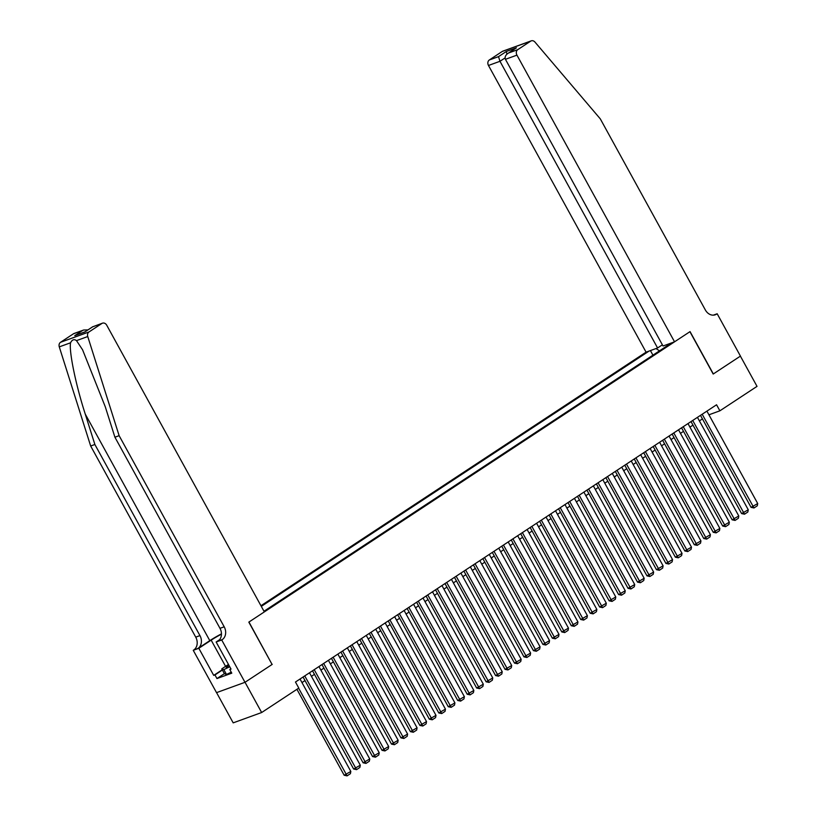 <?xml version="1.0" encoding="UTF-8"?>
<svg xmlns="http://www.w3.org/2000/svg" width="817" height="817" viewBox="0 0 817 817"><rect width="100%" height="100%" fill="white"/><g stroke="black" fill="none" stroke-linecap="round" stroke-linejoin="round"><path stroke-width="1.23" d="M662.393 344.815L657.583 347.981L646.073 352.158L260.95 605.734M216.576 692.632L233.192 722.861L261.654 712.526L298.797 688.067L295.468 682.021L716.56 404.772L719.879 410.818L757.022 386.37L740.396 356.13L713.19 374.043L689.916 331.702L248.96 622.033L272.071 664.425M263.983 611.259L671.543 342.915M649.076 351.075L261.307 606.388M272.235 664.364L245.029 682.277L261.654 712.526M708.931 414.801L719.879 410.818M301.973 682.573L305.007 680.571M311.43 676.343L314.474 674.342M320.897 670.114L323.93 668.112M330.364 663.884L333.397 661.882M339.821 657.644L342.864 655.653M349.288 651.415L352.321 649.423M358.745 645.185L361.788 643.193M368.212 638.955L371.245 636.954M377.668 632.726L380.712 630.724M387.135 626.496L390.169 624.494M396.602 620.266L399.636 618.265M406.059 614.037L409.103 612.035M415.526 607.807L418.559 605.806M424.983 601.578L428.026 599.576M434.45 595.348L437.483 593.346M443.907 589.118L446.95 587.117M453.374 582.889L456.407 580.887M462.841 576.659L465.874 574.657M472.297 570.429L475.341 568.428M481.764 564.2L484.798 562.198M491.221 557.96L494.265 555.968M500.688 551.73L503.721 549.739M510.145 545.501L513.188 543.509M519.612 539.271L522.645 537.269M529.079 533.041L532.112 531.04M538.536 526.812L541.579 524.81M548.003 520.582L551.036 518.581M557.46 514.353L560.503 512.351M566.927 508.123L569.96 506.121M576.383 501.893L579.427 499.892M585.85 495.664L588.883 493.662M595.317 489.434L598.35 487.432M604.774 483.204L607.807 481.203M614.241 476.975L617.274 474.973M623.698 470.745L626.741 468.744M633.165 464.516L636.198 462.514M642.622 458.276L645.665 456.284M652.089 452.046L655.122 450.055M661.545 445.816L664.589 443.825M671.012 439.587L674.045 437.585M680.479 433.357L683.512 431.356M689.936 427.128L692.979 425.126M699.403 420.898L702.436 418.896M667.315 344.447L667.223 345.754M659.503 350.84L655.99 348.563M652.936 355.16L650.424 350.585M667.254 345.305L667.019 344.56M706.909 411.125L757.716 503.538L751.068 507.357L753.989 507.97L702.181 414.239M700.486 415.353L751.068 507.357M757.716 503.538L757.298 505.784L753.989 507.97M231.242 672.166L226.503 674.464L224.42 673.708L221.754 668.868L228.474 664.446M229.74 666.754L223.838 669.623L221.754 668.868M226.503 674.464L223.838 669.623M228.74 664.926A9.028 1.001 -28.8 0 0 226.391 667.336A9.028 1.001 -28.8 0 0 229.495 666.304M674.546 341.823L516.936 55.137L505.437 59.314L663.036 346L674.546 341.823L690.059 331.61L713.333 373.941L740.447 356.1L717.173 313.759L713.323 315.158M646.073 352.158L488.474 65.472A4.167 3.37 -110 0 1 489.312 59.978L502.23 51.471A4.167 3.37 -110 0 1 502.802 51.185L531.264 40.85A4.167 3.37 70 0 1 534.972 42.086L600.301 118.874L705.367 309.99A9.722 7.853 70 0 0 715.314 314.77A9.722 7.853 70 0 0 716.652 314.096L717.173 313.759M489.312 59.978L498.513 56.639L506.366 51.471L516.436 47.805L508.582 52.982L517.774 49.643L530.693 41.136L502.23 51.471M657.583 347.981L499.973 61.295L488.474 65.472M531.264 40.85A4.167 3.37 70 0 0 530.693 41.136M517.774 49.643A4.167 3.37 70 0 0 516.936 55.137M498.513 56.639L499.973 61.295L505.059 57.946M506.366 51.471L506.897 54.167M516.436 47.805L515.118 48.673M505.437 59.314C504.559 56.955 505.611 54.841 508.582 52.982L515.752 48.213M221.458 633.849A18.097 2.012 -28.8 0 0 209.806 640.651L197.98 648.432L193.251 650.312L216.525 692.642L244.988 682.307L272.092 664.466L248.817 622.125L264.34 611.902L106.731 325.217A4.167 3.37 70 0 0 102.472 323.175A4.167 3.37 70 0 0 101.9 323.461L88.982 331.968A4.167 3.37 70 0 0 87.746 336.543L119.129 435.675L224.195 626.802A9.722 7.853 -110 0 1 222.234 639.629L221.713 639.977L244.988 682.307M119.129 435.675L114.911 437.207L105.291 406.815L82.578 349.799L76.492 340.628C74.133 338.881 72.151 339.606 70.538 342.793C68.904 351.443 75.848 385.103 85.254 414.086L94.874 444.489L199.951 635.606A9.722 7.853 -110 0 1 197.98 648.432M94.874 444.489L90.667 446.011L195.733 637.137A9.722 7.853 -110 0 1 193.772 649.964M222.234 639.629L218.016 641.161A9.722 7.853 -110 0 0 219.987 628.334L114.911 437.207M101.9 323.461L92.709 326.8L84.856 331.968L74.776 335.634L82.629 330.456L73.438 333.796L60.519 342.303L88.982 331.968M70.538 342.793L59.284 346.878L90.667 446.011M221.713 639.977L216.137 641.999L231.027 669.092L229.802 669.542L230.884 668.827M224.389 673.657L216.944 678.559L231.793 673.167L229.802 669.542M216.944 678.559L214.953 674.934L213.717 675.383L198.827 648.279L193.251 650.312M221.458 634.155A15.625 1.736 -28.8 0 0 211.174 640.15L198.827 648.279M216.137 641.999L219.589 639.721M59.284 346.878A4.167 3.37 -110 0 1 60.519 342.303M73.438 333.796A4.167 3.37 -110 0 1 74.01 333.51L83.64 330.017L87.96 329.884M213.717 675.383L222.244 669.766M222.398 670.032L214.953 674.934M92.709 326.8L102.472 323.175M84.856 331.968L92.801 326.698M74.776 335.634L84.968 331.855M82.629 330.456L83.64 330.017M697.452 417.354L748.26 509.767L741.601 513.587L744.522 514.199L692.724 420.469M691.029 421.582L741.601 513.587M748.26 509.767L747.831 512.024L744.522 514.199M687.985 423.584L738.793 515.997L732.144 519.816L735.065 520.429L683.257 426.699M681.562 427.812L732.144 519.816M738.793 515.997L738.374 518.254L735.065 520.429M678.529 429.813L729.336 522.226L722.677 526.046L725.598 526.659L673.79 432.928M672.105 434.041L722.677 526.046M729.336 522.226L728.907 524.483L725.598 526.659M669.062 436.043L719.869 528.456L713.21 532.276L716.131 532.888L664.333 439.158M662.638 440.271L713.21 532.276M719.869 528.456L719.45 530.713L716.131 532.888M659.605 442.273L710.412 534.696L703.754 538.505L706.674 539.118L654.866 445.388M653.171 446.501L703.754 538.505M710.412 534.696L709.983 536.943L706.674 539.118M650.138 448.502L700.945 540.925L694.287 544.735L697.207 545.347L645.41 451.617M643.714 452.73L694.287 544.735M700.945 540.925L700.526 543.172L697.207 545.347M640.671 454.732L691.478 547.155L684.83 550.964L687.751 551.577L635.943 457.847M634.247 458.96L684.83 550.964M691.478 547.155L691.059 549.402L687.751 551.577M631.214 460.962L682.021 553.385L675.363 557.194L678.284 557.807L626.486 464.076M624.791 465.2L675.363 557.194M682.021 553.385L681.592 555.631L678.284 557.807M621.747 467.191L672.554 559.614L665.906 563.424L668.827 564.047L617.019 470.306M615.324 471.429L665.906 563.424M672.554 559.614L672.136 561.861L668.827 564.047M612.29 473.421L663.098 565.844L656.439 569.653L659.36 570.276L607.552 476.536M605.867 477.659L656.439 569.653M663.098 565.844L662.669 568.091L659.36 570.276M602.823 479.65L653.631 572.074L646.982 575.883L649.893 576.506L598.095 482.776M596.4 483.889L646.982 575.883M653.631 572.074L653.212 574.32L649.893 576.506M593.367 485.89L644.174 578.303L637.515 582.112L640.436 582.735L588.628 489.005M586.933 490.118L637.515 582.112M644.174 578.303L643.745 580.55L640.436 582.735M583.9 492.12L634.707 584.533L628.048 588.342L630.969 588.965L579.171 495.235M577.476 496.348L628.048 588.342M634.707 584.533L634.288 586.78L630.969 588.965M574.433 498.35L625.24 590.762L618.592 594.572L621.512 595.195L569.704 501.464M568.009 502.578L618.592 594.572M625.24 590.762L624.821 593.009L621.512 595.195M564.976 504.579L615.783 596.992L609.125 600.812L612.045 601.424L560.248 507.694M558.552 508.807L609.125 600.812M615.783 596.992L615.364 599.239L612.045 601.424M555.509 510.809L606.316 603.222L599.668 607.041L602.589 607.654L550.781 513.924M549.085 515.037L599.668 607.041M606.316 603.222L605.897 605.468L602.589 607.654M546.052 517.038L596.859 609.451L590.201 613.271L593.122 613.884L541.314 520.153M539.628 521.266L590.201 613.271M596.859 609.451L596.43 611.708L593.122 613.884M536.585 523.268L587.392 615.681L580.744 619.5L583.665 620.113L531.857 526.383M530.162 527.496L580.744 619.5M587.392 615.681L586.974 617.938L583.665 620.113M527.128 529.498L577.936 621.911L571.277 625.73L574.198 626.343L522.39 532.613M520.695 533.726L571.277 625.73M577.936 621.911L577.507 624.168L574.198 626.343M517.661 535.727L568.469 628.14L561.81 631.96L564.731 632.572L512.933 538.842M511.238 539.955L561.81 631.96M568.469 628.14L568.05 630.397L564.731 632.572M508.205 541.957L559.002 634.38L552.353 638.189L555.274 638.802L503.466 545.072M501.771 546.185L552.353 638.189M559.002 634.38L558.583 636.627L555.274 638.802M498.738 548.187L549.545 640.61L542.886 644.419L545.807 645.032L494.009 551.301M492.314 552.415L542.886 644.419M549.545 640.61L549.126 642.856L545.807 645.032M489.271 554.416L540.078 646.839L533.43 650.649L536.35 651.261L484.542 557.531M482.847 558.644L533.43 650.649M540.078 646.839L539.659 649.086L536.35 651.261M479.814 560.646L530.621 653.069L523.963 656.878L526.883 657.491L475.085 563.761M473.39 564.884L523.963 656.878M530.621 653.069L530.192 655.316L526.883 657.491M470.347 566.875L521.154 659.299L514.506 663.108L517.427 663.731L465.619 569.99M463.923 571.114L514.506 663.108M521.154 659.299L520.735 661.545L517.427 663.731M460.89 573.105L511.697 665.528L505.039 669.337L507.96 669.96L456.152 576.22M454.466 577.343L505.039 669.337M511.697 665.528L511.268 667.775L507.96 669.96M451.423 579.335L502.23 671.758L495.572 675.567L498.493 676.19L446.695 582.46M444.999 583.573L495.572 675.567M502.23 671.758L501.812 674.005L498.493 676.19M441.966 585.575L492.763 677.987L486.115 681.797L489.036 682.42L437.228 588.689M435.532 589.803L486.115 681.797M492.763 677.987L492.345 680.234L489.036 682.42M432.499 591.804L483.307 684.217L476.648 688.026L479.569 688.649L427.771 594.919M426.076 596.032L476.648 688.026M483.307 684.217L482.888 686.464L479.569 688.649M423.032 598.034L473.84 690.447L467.191 694.256L470.112 694.879L418.304 601.149M416.609 602.262L467.191 694.256M473.84 690.447L473.421 692.693L470.112 694.879M413.576 604.263L464.383 696.676L457.724 700.496L460.645 701.109L408.847 607.378M407.152 608.491L457.724 700.496M464.383 696.676L463.954 698.923L460.645 701.109M404.109 610.493L454.916 702.906L448.267 706.725L451.188 707.338L399.38 613.608M397.685 614.721L448.267 706.725M454.916 702.906L454.497 705.153L451.188 707.338M394.652 616.723L445.459 709.136L438.8 712.955L441.721 713.568L389.913 619.837M388.228 620.951L438.8 712.955M445.459 709.136L445.03 711.393L441.721 713.568M385.185 622.952L435.992 715.365L429.333 719.185L432.254 719.797L380.456 626.067M378.761 627.18L429.333 719.185M435.992 715.365L435.573 717.622L432.254 719.797M375.728 629.182L426.535 721.595L419.877 725.414L422.798 726.027L370.989 632.297M369.294 633.41L419.877 725.414M426.535 721.595L426.106 723.852L422.798 726.027M366.261 635.412L417.068 727.824L410.41 731.644L413.331 732.257L361.533 638.526M359.837 639.64L410.41 731.644M417.068 727.824L416.65 730.081L413.331 732.257M356.794 641.641L407.601 734.064L400.953 737.874L403.874 738.486L352.066 644.756M350.37 645.869L400.953 737.874M407.601 734.064L407.183 736.311L403.874 738.486M347.337 647.871L398.145 740.294L391.486 744.103L394.407 744.716L342.609 650.986M340.914 652.099L391.486 744.103M398.145 740.294L397.716 742.541L394.407 744.716M337.87 654.1L388.678 746.524L382.029 750.333L384.95 750.946L333.142 657.215M331.447 658.328L382.029 750.333M388.678 746.524L388.259 748.77L384.95 750.946M328.414 660.33L379.221 752.753L372.562 756.562L375.483 757.175L323.675 663.445M321.99 664.568L372.562 756.562M379.221 752.753L378.792 755L375.483 757.175M318.947 666.56L369.754 758.983L363.095 762.792L366.016 763.415L314.218 669.674M312.523 670.798L363.095 762.792M369.754 758.983L369.335 761.23L366.016 763.415M309.49 672.789L360.297 765.212L353.638 769.022L356.559 769.645L304.751 675.904M303.056 677.027L353.638 769.022M360.297 765.212L359.868 767.459L356.559 769.645M300.023 679.019L350.83 771.442L344.171 775.251L347.092 775.874L298.613 688.19M296.918 689.303L344.171 775.251M350.83 771.442L350.411 773.689L347.092 775.874M713.854 315.117L716.652 314.096M85.254 414.086L209.806 640.651M199.951 635.606L195.733 637.137M219.987 628.334L224.195 626.802M87.746 336.543L76.492 340.628M225.574 666.355L211.174 640.15"/></g></svg>
